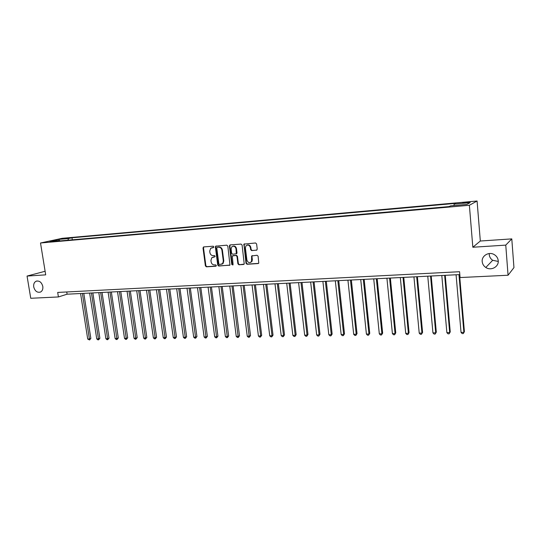 <?xml version="1.0" encoding="UTF-8"?>
<svg xmlns="http://www.w3.org/2000/svg" width="541" height="541" viewBox="0 0 541 541"><rect width="100%" height="100%" fill="white"/><g stroke="black" fill="none" stroke-linecap="round" stroke-linejoin="round"><path stroke-width="0.81" d="M213.891 246.858L213.174 246.202L203.754 246.919L203.01 247.981L205.384 265.895L206.398 266.828L215.798 266.24L216.332 265.496L215.616 264.84L214.392 264.921C212.647 264.833 211.558 263.832 211.132 261.912L210.936 260.417L211.788 257.732L214.933 256.779L215.115 256.197L214.398 255.535L213.174 255.623C211.423 255.548 210.334 254.547 209.908 252.62L209.712 251.119L210.679 248.312L213.688 247.467L213.891 246.858M482.207 261.614C482.471 264.082 483.674 266.037 485.811 267.477C490.971 271.115 498.964 266.814 498.227 260.715C497.923 257.996 496.543 255.927 494.082 254.507C488.8 251.396 481.483 255.832 482.207 261.614M489.267 253.54L489.26 254.703C489.51 257.056 490.653 258.916 492.695 260.289L498.247 261.438M33.718 286.926C34.955 291.193 37.228 292.904 40.541 292.039C42.367 290.977 43.124 289.097 42.807 286.412C41.603 282.206 39.371 280.475 36.105 281.225C34.184 282.267 33.393 284.167 33.718 286.926M467.126 202.131L462.839 202.767L470.061 202.219L467.126 202.131M256.434 250.253L257.245 249.158L256.61 243.937L255.541 242.977L243.917 244.126L246.006 263.305L247.061 264.265L258.071 263.568L258.774 263.102L258.111 256.211L257.049 255.251L251.653 255.967L251.531 261.546C249.536 263.311 247.994 262.825 246.912 260.086L245.398 247.967L245.925 245.918C247.94 244.431 249.428 244.992 250.382 247.602L250.632 249.631L251.693 250.591L256.86 250.098L251.693 250.591M472.834 247.244L505.761 245.12L508.06 275.241L513.95 267.606L511.793 238.885L480.32 241.022L477.081 201.009L469.378 205.282L472.834 247.244L480.32 241.022M45.113 271.257L27.05 276.066L45.701 274.855L40.507 242.997L469.378 205.282M27.05 276.066L30.749 298.28L58.414 296.948L67.098 294.196L459.816 274.585M508.06 275.241L460.073 277.553L459.573 271.717L57.691 292.431L58.414 296.948M227.829 246.108L226.787 245.168L215.683 246.175L215.386 247.048L217.739 265.11L218.767 266.05L229.966 265.07L227.829 246.108M230.202 244.904L241.036 244.079L242.084 245.032L244.241 264.103L238.953 264.779L237.905 263.819L236.972 256.414L235.923 255.467L232.292 255.967L233.063 264.434L232.928 264.955L231.785 264.515L229.418 245.993L230.202 244.904M62.087 238.96L68.159 238.101L62.087 238.96M477.081 201.009L62.181 238.31L40.507 242.997M60.071 240.907L59.666 240.475L56.095 241.252L449.104 206.588L450.552 205.864L466.829 204.424L470.122 202.638L454.142 204.072L455.515 203.382L71.994 237.776L68.572 238.52L67.862 240.218M59.666 240.475L49.88 241.34L58.868 239.393L68.572 238.52M505.761 245.12L511.793 238.885M66.739 291.964L67.098 294.196M72.311 239.825L71.994 237.776M453.987 205.56L454.142 204.072M59.199 240.515L58.868 239.393M213.688 247.467L211.822 247.744M212.978 257.083L214.926 256.786M203.856 246.912L203.497 247.832L205.871 265.726L206.878 266.659L216.157 266.071M216.231 245.966L215.866 246.899L218.219 264.934L219.24 265.874L229.83 265.205M217.32 247.311L216.785 248.062L218.848 263.927L219.565 264.59L222.621 263.623L223.325 261.107L221.918 250.226C221.485 248.285 220.39 247.278 218.618 247.21L217.556 247.237M221.796 264.258L223.095 263.453L223.791 260.938L223.325 261.107M217.793 247.156L219.098 247.061C220.863 247.122 221.959 248.13 222.392 250.07L223.791 260.938M243.599 264.481L238.953 264.779M232.921 255.656L236.383 255.298L237.431 256.251L238.365 263.65L239.406 264.603M230.263 244.904L229.884 245.837L232.251 264.346L232.887 265.009M235.991 248.711C235.132 246.229 233.719 245.614 231.751 246.872L231.102 249.07L231.643 253.303L232.684 254.256L236.322 253.736L235.991 248.711L236.451 248.556C235.903 246.52 234.726 245.736 232.921 246.209M236.207 253.878L236.782 253.573L236.992 252.803L236.532 252.958M236.451 248.556L236.992 252.803M247.23 245.087C249.07 244.6 250.273 245.384 250.835 247.447L251.085 249.475L252.147 250.436M250.618 262.412L251.978 261.377L252.336 259.592L251.89 259.761M252.316 255.575L251.95 256.495L252.336 259.592M244.546 243.815L244.16 244.762L246.459 263.129L247.514 264.089L258.537 263.393M80.568 293.526L87.716 339.045L89.508 339.011L90.847 338.456L83.801 293.364M90.847 338.456L89.549 339.978L82.374 293.432M89.549 339.978L87.716 339.045M89.63 293.073L96.744 338.882L98.557 338.849L99.882 338.294L92.863 292.911M99.882 338.294L98.59 339.822L91.456 292.979M98.59 339.822L97.86 339.836L96.744 338.882M98.807 292.613L105.88 338.72L107.727 338.686L109.032 338.132L102.053 292.451M109.032 338.132L107.74 339.667L100.653 292.519M107.74 339.667L107.003 339.68L105.88 338.72M108.099 292.147L115.138 338.558L117.005 338.524L118.303 337.963L111.351 291.984M118.303 337.963L117.012 339.511L109.972 292.052M117.012 339.511L116.261 339.525L115.138 338.558M117.512 291.68L124.518 338.389L126.405 338.355L127.69 337.787L120.778 291.518M127.69 337.787L126.398 339.349L119.412 291.585M126.398 339.349L125.64 339.363L124.518 338.389M127.054 291.2L134.019 338.22L135.933 338.186L137.198 337.618L130.32 291.038M137.198 337.618L135.906 339.187L128.974 291.105M135.906 339.187L135.142 339.2L134.019 338.22M136.711 290.72L143.642 338.044L145.576 338.01L146.827 337.442L139.997 290.558M146.827 337.442L145.543 339.018L138.665 290.625M145.543 339.018L144.765 339.031L143.642 338.044M146.503 290.233L153.387 337.875L155.355 337.841L156.586 337.266L149.796 290.064M156.586 337.266L155.301 338.849L148.477 290.132M155.301 338.849L154.516 338.862L153.387 337.875M156.43 289.733L163.267 337.699L165.255 337.658L166.472 337.084L159.723 289.57M166.472 337.084L165.194 338.68L158.425 289.638M165.194 338.68L164.396 338.693L163.267 337.699M166.479 289.232L173.276 337.516L175.291 337.483L176.488 336.901L169.786 289.07M176.488 336.901L175.216 338.51L168.508 289.131M175.216 338.51L174.405 338.524L173.276 337.516M176.67 288.725L183.419 337.341L185.462 337.3L186.638 336.718L179.984 288.556M186.638 336.718L185.367 338.335L178.726 288.624M185.367 338.335L184.555 338.348L183.419 337.341M187.003 288.211L193.698 337.151L195.774 337.117L196.931 336.529L190.324 288.042M196.931 336.529L195.659 338.159L189.086 288.103M195.659 338.159L194.834 338.172L193.698 337.151M197.472 287.684L204.119 336.969L206.222 336.928L207.359 336.34L200.806 287.521M207.359 336.34L206.094 337.983L199.588 287.582M206.094 337.983L205.255 337.997L204.119 336.969M208.089 287.156L214.682 336.779L216.813 336.739L217.928 336.144L211.43 286.987M217.928 336.144L216.671 337.8L210.233 287.048M216.671 337.8L215.818 337.814L214.682 336.779M218.855 286.615L225.387 336.59L227.545 336.549L228.64 335.954L222.195 286.453M228.64 335.954L227.389 337.618L221.026 286.507M227.389 337.618L226.523 337.631L225.387 336.59M229.769 286.074L236.241 336.394L238.432 336.353L239.507 335.751L233.117 285.905M239.507 335.751L238.256 337.428L231.967 285.966M238.256 337.428L237.384 337.442L236.241 336.394M240.833 285.52L247.251 336.198L249.469 336.157L250.517 335.555L244.194 285.35M250.517 335.555L249.279 337.239L243.065 285.411M249.279 337.239L248.393 337.253L247.251 336.198M252.059 284.958L258.415 336.002L260.667 335.961L261.688 335.352L255.426 284.789M261.688 335.352L260.451 337.05L260.667 335.961L254.324 284.85M260.451 337.05L259.552 337.063L258.415 336.002M263.44 284.39L269.736 335.799L272.015 335.758L273.016 335.143L266.821 284.221M273.016 335.143L271.785 336.854L272.015 335.758L265.739 284.275M271.785 336.854L270.872 336.867L269.736 335.799M274.99 283.815L281.212 335.596L283.531 335.548L284.505 334.933L278.372 283.646M284.505 334.933L283.281 336.658L283.531 335.548L277.323 283.7M283.281 336.658L282.355 336.671L281.212 335.596M286.71 283.227L292.857 335.386L295.21 335.346L296.157 334.723L290.098 283.058M296.157 334.723L294.94 336.455L295.21 335.346L289.07 283.112M294.94 336.455L294 336.468L292.857 335.386M298.591 282.639L304.671 335.177L307.058 335.129L307.978 334.507L301.993 282.47M307.978 334.507L306.767 336.252L307.058 335.129L300.992 282.517M306.767 336.252L305.814 336.272L304.671 335.177M310.656 282.037L316.661 334.96L319.082 334.92L319.974 334.291L314.057 281.861M319.974 334.291L318.771 336.049L319.082 334.92L313.09 281.915M318.771 336.049L317.804 336.062L316.661 334.96M322.896 281.421L328.82 334.744L331.275 334.703L332.14 334.067L326.304 281.252M332.14 334.067L330.943 335.839L331.275 334.703L325.364 281.3M330.943 335.839L329.963 335.853L328.82 334.744M335.319 280.799L341.161 334.521L343.657 334.48L344.489 333.844L338.74 280.63M344.489 333.844L343.305 335.623L343.657 334.48L337.827 280.678M343.305 335.623L342.304 335.643L341.161 334.521M347.931 280.17L353.692 334.297L356.215 334.257L357.026 333.614L351.352 280.001M357.026 333.614L355.843 335.413L356.215 334.257L350.473 280.049M355.843 335.413L354.835 335.427L353.692 334.297M360.732 279.535L366.406 334.074L368.969 334.027L369.746 333.384L364.161 279.366M369.746 333.384L368.57 335.19L368.969 334.027L363.315 279.406M368.57 335.19L367.549 335.21L366.406 334.074M373.73 278.885L379.309 333.844L381.912 333.797L382.656 333.148L377.165 278.716M382.656 333.148L381.493 334.967L381.912 333.797L376.353 278.757M381.493 334.967L380.451 334.987L379.309 333.844M386.923 278.223L392.408 333.608L395.052 333.56L395.762 332.911L390.365 278.054M395.762 332.911L394.605 334.744L395.052 333.56L389.588 278.094M394.605 334.744L393.55 334.764L392.408 333.608M400.326 277.553L405.716 333.371L408.401 333.324L409.07 332.668L403.769 277.384M409.07 332.668L407.928 334.514L408.401 333.324L403.031 277.425M407.928 334.514L406.852 334.534L405.716 333.371M413.939 276.877L419.221 333.134L421.946 333.08L422.589 332.417L417.388 276.708M422.589 332.417L421.453 334.284L421.946 333.08L416.685 276.742M421.453 334.284L420.364 334.304L419.221 333.134M427.762 276.187L432.942 332.884L435.708 332.837L436.31 332.167L431.218 276.011M436.31 332.167L435.187 334.047L435.708 332.837L430.555 276.045M435.187 334.047L434.078 334.067L432.942 332.884M441.808 275.484L446.873 332.641L449.686 332.587L450.247 331.917L445.263 275.315M450.247 331.917L449.138 333.811L449.686 332.587L444.641 275.342M449.138 333.811L448.016 333.831L446.873 332.641M456.077 274.774L461.033 332.384L463.887 332.336L464.408 331.66L459.539 274.598M464.408 331.66L463.312 333.567L463.887 332.336L458.957 274.632M463.312 333.567L462.17 333.587L461.033 332.384M65.671 238.574L65.61 238.189M212.62 247.548L212.133 247.704M213.837 256.86L213.357 257.022M206.878 266.659L206.398 266.828M205.871 265.726L205.384 265.895M203.497 247.832L203.01 247.981M229.817 265.218L229.384 265.381M219.24 265.874L218.767 266.05M218.219 264.934L217.739 265.11M215.866 246.899L215.386 247.048M222.392 250.07L221.918 250.226M219.098 247.061L218.618 247.21M238.365 263.65L237.905 263.819M237.431 256.251L236.972 256.414M236.383 255.298L235.923 255.467M233.327 255.514L232.86 255.677M232.251 264.346L231.785 264.515M229.884 245.837L229.418 245.993M251.085 249.475L250.632 249.631M250.835 247.447L250.382 247.602M251.95 256.495L251.504 256.664M258.51 263.393L258.071 263.568M247.514 264.089L247.061 264.265M246.459 263.129L246.006 263.305M244.16 244.762L243.707 244.911M492.695 260.289L485.811 267.477M37.072 280.955L36.105 281.225M203.822 246.939L203.335 247.088M216.163 246.027L215.683 246.175M223.095 263.453L222.621 263.623M236.782 253.573L236.322 253.736M230.141 245.005L229.675 245.154M251.978 261.377L251.531 261.546M252.099 255.805L251.653 255.967M244.37 243.977L243.917 244.126"/></g></svg>
